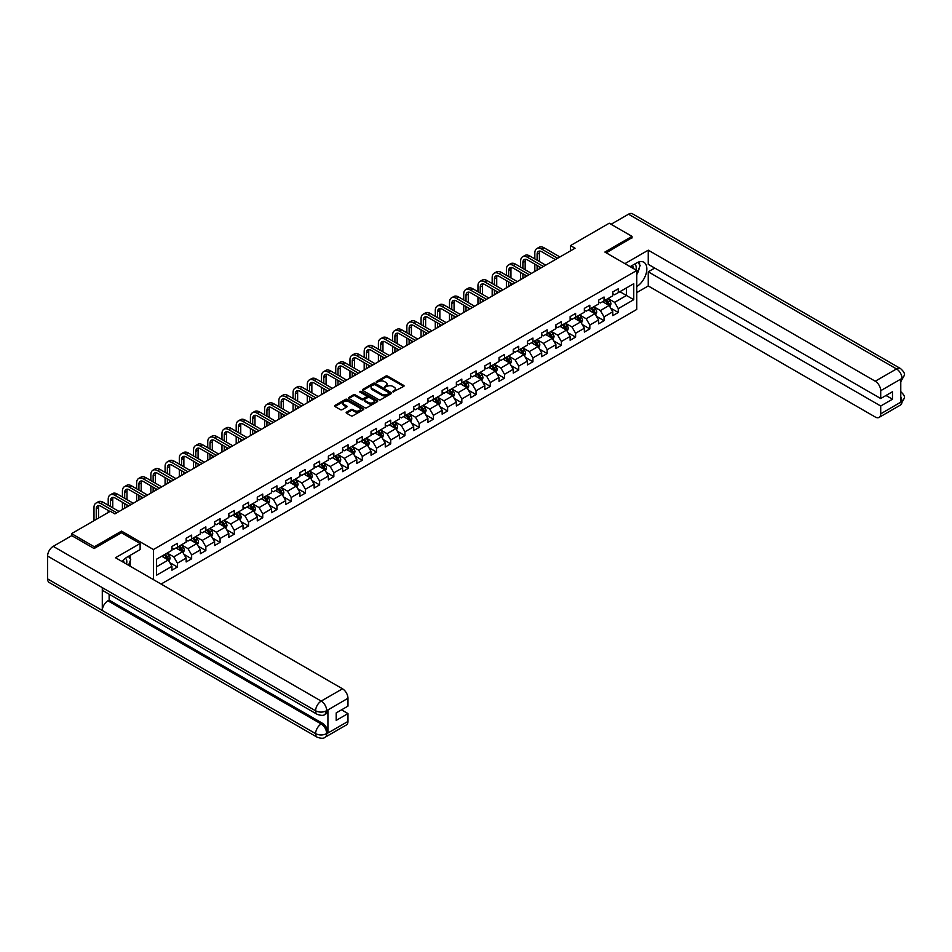 <?xml version="1.0" encoding="UTF-8"?>
<svg xmlns="http://www.w3.org/2000/svg" width="952" height="952" viewBox="0 0 952 952"><rect width="100%" height="100%" fill="white"/><g stroke="black" fill="none" stroke-linecap="round" stroke-linejoin="round"><path stroke-width="1.43" d="M392.938 391.915L403.696 386.429A1.261 0.726 0 0 0 403.696 385.393L387.595 376.099A1.261 0.726 0 0 0 385.798 376.099L376.302 381.585L376.302 382.311L378.777 381.597A4.046 2.332 0 0 1 384.501 381.597L385.846 382.371A4.046 2.332 0 0 1 387.036 384.025A4.046 2.332 0 0 1 385.846 385.679L384.62 387.119L387.107 386.405A4.046 2.332 0 0 1 392.831 386.405L394.176 387.178A4.046 2.332 0 0 1 395.354 388.832A4.046 2.332 0 0 1 394.176 390.487L392.938 391.915L392.938 391.201M346.528 412.156A1.261 0.726 0 0 0 346.528 413.192L351.038 415.798A1.261 0.726 0 0 0 352.835 415.798L363.39 409.705A1.261 0.726 0 0 0 363.39 408.67L347.278 399.376A1.261 0.726 0 0 0 345.493 399.376L334.937 405.469A1.261 0.726 0 0 0 334.937 406.504L340.388 409.657A1.261 0.726 0 0 0 342.185 409.657L346.707 407.039A1.261 0.726 0 0 0 346.707 406.004L343.993 404.445A3.38 1.952 0 0 1 343.006 403.065A3.38 1.952 0 0 1 345.088 401.256A3.38 1.952 0 0 1 348.777 401.685L359.38 407.801A3.38 1.952 0 0 1 360.38 409.182A3.38 1.952 0 0 1 358.285 410.99A3.38 1.952 0 0 1 354.596 410.574L352.835 409.55A1.261 0.726 0 0 0 351.038 409.55L346.528 412.156L346.528 413.192M121.535 532.799L121.535 531.109L94.367 546.793L71.578 533.644L71.578 535.738M121.535 531.109L153.439 549.53L636.769 270.487L636.769 309.436L161.09 584.064M632.033 237.964L632.033 236.382L604.865 252.066L636.769 270.487M632.033 236.382L609.232 223.22L570.498 245.592L570.498 250.852M71.578 533.644L110.313 511.272L114.871 513.902L575.056 248.222L570.498 245.592M378.872 399.733A1.261 0.726 0 0 0 380.657 399.733L391.212 393.64A1.261 0.726 0 0 0 391.212 392.605L375.112 383.299A1.261 0.726 0 0 0 373.327 383.299L362.76 389.404A1.261 0.726 0 0 0 362.76 390.439L378.872 399.733M360.034 392.105L377.289 401.685L366.746 407.765A1.261 0.726 0 0 1 364.961 407.765L348.848 398.471L353.37 395.877L353.37 394.83L348.848 397.436A1.261 0.726 0 0 0 348.848 398.471L348.848 397.436M353.37 395.877A1.261 0.726 0 0 1 355.155 395.877L355.155 394.83A1.261 0.726 0 0 0 353.37 394.83M355.155 394.83L361.689 398.59A1.261 0.726 0 0 0 363.474 398.59L366.472 396.865A1.261 0.726 0 0 0 366.472 395.83L359.678 391.903L360.927 391.189L377.301 400.637A1.261 0.726 0 0 1 377.301 401.673L377.301 400.637M153.439 579.637L153.439 549.53M169.801 562.608L177.417 567.011L177.417 563.168L186.164 558.11L186.164 561.954L191.638 558.8L191.638 554.957L200.384 549.899L200.384 553.743L205.858 550.589L205.858 546.745L214.605 541.688L214.605 545.532L220.079 542.378L220.079 538.534L228.825 533.477L228.825 537.321L234.299 534.167L234.299 530.323L243.046 525.266L243.046 529.11L248.52 525.956L248.52 522.112L257.266 517.055L257.266 520.899L262.74 517.745L262.74 513.902L271.487 508.844L271.487 512.688L276.961 509.534L276.961 505.69L285.707 500.645L285.707 504.477L291.181 501.323L291.181 497.479L299.928 492.434L299.928 496.266L305.402 493.112L305.402 489.268L314.148 484.223L314.148 488.067L319.622 484.901L319.622 481.058L328.369 476.012L328.369 479.856L333.843 476.69L333.843 472.846L342.589 467.801L342.589 471.645L348.063 468.479L348.063 464.635L356.81 459.59L356.81 463.434L362.284 460.268L362.284 456.424L371.03 451.379L371.03 455.223L376.504 452.057L376.504 448.213L385.262 443.168L385.262 447.012L390.725 443.846L390.725 440.014L399.483 434.957L399.483 438.801L404.945 435.635L404.945 431.803L413.703 426.746L413.703 430.59L419.166 427.436L419.166 423.592L427.924 418.535L427.924 422.379L433.386 419.225L433.386 415.381L442.144 410.324L442.144 414.168L447.607 411.014L447.607 407.17L456.365 402.113L456.365 405.957L461.827 402.803L461.827 398.959L470.585 393.902L470.585 397.746L476.048 394.592L476.048 390.748L484.806 385.691L484.806 389.535L490.268 386.381L490.268 382.537L499.026 377.48L499.026 381.324L504.489 378.17L504.489 374.326L513.247 369.269L513.247 373.113L518.721 369.959L518.721 366.115L527.467 361.058L527.467 364.902L532.942 361.748L532.942 357.904L541.688 352.847L541.688 356.691L547.162 353.537L547.162 349.693L555.909 344.648L555.909 348.48L561.382 345.326L561.382 341.482L570.129 336.437L570.129 340.269L575.603 337.115L575.603 333.271L584.35 328.226L584.35 332.058L589.823 328.904L589.823 325.06L598.57 320.015L598.57 323.858L604.044 320.693L604.044 316.849L612.791 311.804L612.791 315.647L618.264 312.482L618.264 308.638L633.758 299.69L633.758 283.696L626.464 287.909L626.464 295.489L633.758 299.69M177.417 567.011L171.943 570.165L171.943 566.321L156.449 575.27L156.449 559.264L171.943 550.327L171.943 546.484L177.417 543.318L177.417 547.162L186.164 542.116L186.164 538.273L191.638 535.107L191.638 538.951L200.384 533.905L200.384 530.062L205.858 526.896L205.858 530.74L214.605 525.694L214.605 521.851L220.079 518.697L220.079 522.529L228.825 517.483L228.825 513.64L234.299 510.486L234.299 514.318L243.046 509.272L243.046 505.429L248.52 502.275L248.52 506.107L257.266 501.061L257.266 497.218L262.74 494.064L262.74 497.908L271.487 492.85L271.487 489.007L276.961 485.853L276.961 489.697L285.707 484.639L285.707 480.796L291.181 477.642L291.181 481.486L299.928 476.428L299.928 472.585L305.402 469.431L305.402 473.275L314.148 468.217L314.148 464.374L319.622 461.22L319.622 465.064L328.369 460.006L328.369 456.163L333.843 453.009L333.843 456.853L342.589 451.795L342.589 447.952L348.063 444.798L348.063 448.642L356.81 443.584L356.81 439.741L362.284 436.587L362.284 440.431L371.03 435.373L371.03 431.53L376.504 428.376L376.504 432.22L385.262 427.162L385.262 423.319L390.725 420.165L390.725 424.009L399.483 418.951L399.483 415.12L404.945 411.954L404.945 415.798L413.703 410.74L413.703 406.909L419.166 403.743L419.166 407.587L427.924 402.541L427.924 398.698L433.386 395.532L433.386 399.376L442.144 394.33L442.144 390.487L447.607 387.321L447.607 391.165L456.365 386.119L456.365 382.276L461.827 379.11L461.827 382.954L470.585 377.908L470.585 374.065L476.048 370.899L476.048 374.743L484.806 369.697L484.806 365.854L490.268 362.688L490.268 366.532L499.026 361.486L499.026 357.643L504.489 354.489L504.489 358.321L513.247 353.275L513.247 349.432L518.721 346.278L518.721 350.11L527.467 345.064L527.467 341.221L532.942 338.067L532.942 341.911L541.688 336.853L541.688 333.01L547.162 329.856L547.162 333.7L555.909 328.642L555.909 324.799L561.382 321.645L561.382 325.489L570.129 320.431L570.129 316.588L575.603 313.434L575.603 317.278L584.35 312.22L584.35 308.377L589.823 305.223L589.823 309.067L598.57 304.009L598.57 300.166L604.044 297.012L604.044 300.856L612.791 295.798L612.791 291.955L618.264 288.801L618.264 292.645L633.758 283.696M175.953 548.007L182.522 551.791L173.764 556.849L167.207 553.064M171.943 548.221L173.764 549.268L177.417 547.162M173.764 556.849L177.417 563.168M182.522 551.791L186.164 558.11M190.174 539.796L196.743 543.592L187.984 548.638L181.427 544.853M186.164 540.01L187.984 541.057L191.638 538.951M187.984 548.638L191.638 554.957M196.743 543.592L200.384 549.899M204.394 531.585L210.963 535.381L202.205 540.427L195.648 536.642M200.384 531.799L202.205 532.846L205.858 530.74M202.205 540.427L205.858 546.745M210.963 535.381L214.605 541.688M218.615 523.374L225.184 527.17L216.425 532.216L209.868 528.431M214.605 523.588L216.425 524.635L220.079 522.529M216.425 532.216L220.079 538.534M225.184 527.17L228.825 533.477M232.835 515.163L239.404 518.959L230.646 524.005L224.089 520.22M228.825 515.377L230.646 516.424L234.299 514.318M230.646 524.005L234.299 530.323M239.404 518.959L243.046 525.266M247.056 506.952L253.625 510.748L244.866 515.794L238.309 512.009M243.046 507.166L244.866 508.213L248.52 506.107M244.866 515.794L248.52 522.112M253.625 510.748L257.266 517.055M261.276 498.741L267.845 502.537L259.087 507.583L252.53 503.798M257.266 498.955L259.087 500.002L262.74 497.908M259.087 507.583L262.74 513.902M267.845 502.537L271.487 508.844M275.497 490.53L282.066 494.326L273.307 499.372L266.75 495.587M271.487 490.744L273.307 491.803L276.961 489.697M273.307 499.372L276.961 505.69M282.066 494.326L285.707 500.645M289.717 482.319L296.286 486.115L287.528 491.161L280.971 487.376M285.707 482.533L287.528 483.592L291.181 481.486M287.528 491.161L291.181 497.479M296.286 486.115L299.928 492.434M303.938 474.108L310.507 477.904L301.76 482.95L295.191 479.165M299.928 474.322L301.76 475.381L305.402 473.275M301.76 482.95L305.402 489.268M310.507 477.904L314.148 484.223M318.158 465.909L324.727 469.693L315.981 474.75L309.412 470.954M314.148 466.111L315.981 467.17L319.622 465.064M315.981 474.75L319.622 481.058M324.727 469.693L328.369 476.012M332.379 457.698L338.948 461.482L330.201 466.539L323.632 462.743M328.369 457.9L330.201 458.959L333.843 456.853M330.201 466.539L333.843 472.846M338.948 461.482L342.589 467.801M346.599 449.487L353.168 453.271L344.422 458.328L337.853 454.532M342.589 449.689L344.422 450.748L348.063 448.642M344.422 458.328L348.063 464.635M353.168 453.271L356.81 459.59M360.82 441.276L367.389 445.06L358.642 450.118L352.073 446.321M356.81 441.478L358.642 442.537L362.284 440.431M358.642 450.118L362.284 456.424M367.389 445.06L371.03 451.379M375.052 433.065L381.609 436.849L372.863 441.906L366.294 438.11M371.03 433.267L372.863 434.326L376.504 432.22M372.863 441.906L376.504 448.213M381.609 436.849L385.262 443.168M389.273 424.854L395.83 428.638L387.083 433.695L380.514 429.899M385.262 425.056L387.083 426.115L390.725 424.009M387.083 433.695L390.725 440.014M395.83 428.638L399.483 434.957M403.493 416.643L410.05 420.427L401.304 425.484L394.735 421.688M399.483 416.857L401.304 417.904L404.945 415.798M401.304 425.484L404.945 431.803M410.05 420.427L413.703 426.746M417.714 408.432L424.271 412.216L415.524 417.273L408.955 413.477M413.703 408.646L415.524 409.693L419.166 407.587M415.524 417.273L419.166 423.592M424.271 412.216L427.924 418.535M431.934 400.221L438.491 404.005L429.745 409.062L423.176 405.278M427.924 400.435L429.745 401.482L433.386 399.376M429.745 409.062L433.386 415.381M438.491 404.005L442.144 410.324M446.155 392.01L452.712 395.794L443.965 400.851L437.396 397.067M442.144 392.224L443.965 393.271L447.607 391.165M443.965 400.851L447.607 407.17M452.712 395.794L456.365 402.113M460.375 383.799L466.932 387.583L458.186 392.64L451.617 388.856M456.365 384.013L458.186 385.06L461.827 382.954M458.186 392.64L461.827 398.959M466.932 387.583L470.585 393.902M474.596 375.588L481.153 379.384L472.406 384.43L465.837 380.645M470.585 375.802L472.406 376.849L476.048 374.743M472.406 384.43L476.048 390.748M481.153 379.384L484.806 385.691M488.816 367.377L495.373 371.173L486.627 376.218L480.058 372.434M484.806 367.591L486.627 368.638L490.268 366.532M486.627 376.218L490.268 382.537M495.373 371.173L499.026 377.48M503.037 359.166L509.594 362.962L500.847 368.007L494.278 364.223M499.026 359.38L500.847 360.427L504.489 358.321M500.847 368.007L504.489 374.326M509.594 362.962L513.247 369.269M517.257 350.955L523.826 354.751L515.068 359.797L508.511 356.012M513.247 351.169L515.068 352.216L518.721 350.11M515.068 359.797L518.721 366.115M523.826 354.751L527.467 361.058M531.478 342.744L538.047 346.54L529.288 351.585L522.731 347.801M527.467 342.958L529.288 344.005L532.942 341.911M529.288 351.585L532.942 357.904M538.047 346.54L541.688 352.847M545.698 334.533L552.267 338.329L543.509 343.375L536.952 339.59M541.688 334.747L543.509 335.794L547.162 333.7M543.509 343.375L547.162 349.693M552.267 338.329L555.909 344.648M559.919 326.322L566.488 330.118L557.729 335.163L551.172 331.379M555.909 326.536L557.729 327.595L561.382 325.489M557.729 335.163L561.382 341.482M566.488 330.118L570.129 336.437M574.139 318.111L580.708 321.907L571.95 326.952L565.393 323.168M570.129 318.325L571.95 319.384L575.603 317.278M571.95 326.952L575.603 333.271M580.708 321.907L584.35 328.226M588.36 309.9L594.929 313.696L586.17 318.753L579.613 314.957M584.35 310.114L586.17 311.173L589.823 309.067M586.17 318.753L589.823 325.06M594.929 313.696L598.57 320.015M602.58 301.701L609.149 305.485L600.391 310.542L593.834 306.746M598.57 301.903L600.391 302.962L604.044 300.856M600.391 310.542L604.044 316.849M609.149 305.485L612.791 311.804M619.907 291.693L626.464 295.489L614.611 302.331L608.054 298.535M612.791 293.692L614.611 294.751L618.264 292.645M614.611 302.331L618.264 308.638M94.367 546.793L94.367 548.376M156.449 566.845L168.302 560.002L161.733 556.218M168.302 560.002L171.943 566.321M610.648 308.091L618.264 312.482M596.428 316.302L604.044 320.693M582.207 324.513L589.823 328.904M567.987 332.724L575.603 337.115M553.766 340.935L561.382 345.326M539.546 349.146L547.162 353.537M525.325 357.357L532.942 361.748M511.105 365.568L518.721 369.959M496.885 373.779L504.489 378.17M482.664 381.978L490.268 386.381M468.443 390.189L476.048 394.592M454.223 398.4L461.827 402.803M440.002 406.611L447.607 411.014M425.782 414.822L433.386 419.225M411.562 423.033L419.166 427.436M397.341 431.244L404.945 435.635M383.12 439.455L390.725 443.846M368.888 447.666L376.504 452.057M354.668 455.877L362.284 460.268M340.447 464.088L348.063 468.479M326.227 472.299L333.843 476.69M312.006 480.51L319.622 484.901M297.786 488.721L305.402 493.112M283.565 496.932L291.181 501.323M269.345 505.143L276.961 509.534M255.124 513.354L262.74 517.745M240.904 521.565L248.52 525.956M226.683 529.776L234.299 534.167M212.463 537.987L220.079 542.378M198.242 546.186L205.858 550.589M184.022 554.397L191.638 558.8M393.295 392.045L394.176 391.534A4.046 2.332 0 0 0 395.354 389.88L395.354 388.832M387.036 384.025L387.036 385.084A4.046 2.332 0 0 1 385.846 386.738L384.977 387.238M403.696 385.393L403.696 386.429L387.595 377.147A1.261 0.726 0 0 0 385.798 377.147L376.647 382.43M391.212 392.605L391.212 393.64L375.112 384.358A1.261 0.726 0 0 0 373.327 384.358L362.783 390.439L362.76 389.404M388.975 393.485L388.975 392.76L374.838 384.596L372.291 385.346A4.046 2.332 0 0 0 371.101 387A4.046 2.332 0 0 0 372.291 388.654L381.954 394.235A4.046 2.332 0 0 0 387.678 394.235L388.975 393.485L388.975 394.533L388.975 393.807M371.101 387L371.101 388.047A4.046 2.332 0 0 0 372.291 389.701L372.291 388.654M388.975 394.533L387.678 395.282A4.046 2.332 0 0 1 381.954 395.282L372.291 389.701M355.155 395.877L361.689 399.65A1.261 0.726 0 0 0 363.474 399.65L366.472 397.924A1.261 0.726 0 0 0 366.841 397.4L366.841 396.353M368.472 402.506A3.38 1.952 0 0 0 372.161 402.934A3.38 1.952 0 0 0 374.243 401.125A3.38 1.952 0 0 0 373.255 399.745L369.519 397.591A1.261 0.726 0 0 0 367.734 397.591L364.735 399.316A1.261 0.726 0 0 0 364.735 400.352L368.472 402.506L368.472 403.565A3.38 1.952 0 0 0 372.161 403.981A3.38 1.952 0 0 0 374.243 402.184L374.243 401.125M364.366 399.84L364.366 400.887A1.261 0.726 0 0 0 364.735 401.411L364.735 400.352M368.472 403.565L364.735 401.411M360.38 409.182L360.38 410.241A3.38 1.952 0 0 1 358.285 412.049A3.38 1.952 0 0 1 354.596 411.621L352.835 410.598A1.261 0.726 0 0 0 351.038 410.598L346.54 413.204M343.006 403.065L343.006 404.112A3.38 1.952 0 0 0 343.993 405.504L343.993 404.445M346.707 406.004L346.707 407.039L343.993 405.504M363.39 408.67L363.39 409.705L347.278 400.423A1.261 0.726 0 0 0 345.493 400.423L334.949 406.516L334.937 405.469M609.863 306.734L610.946 303.997A3.415 1.975 -120 0 0 609.863 301.094L607.983 298.583M604.698 302.914L603.425 301.213M605.151 300.213L607.031 302.724A3.415 1.975 60 0 1 608.007 304.783L609.101 304.14A3.415 1.975 -120 0 0 608.126 302.093L606.245 299.582M605.389 300.07L607.483 302.855A1.737 1 60 0 1 607.793 303.39L609.101 304.14M534.834 258.896L534.834 253.006A9.675 5.581 60 0 1 536.833 248.579L539.118 247.258A9.675 5.581 60 0 1 543.949 247.734L559.919 256.957M536.833 248.579A9.675 5.581 60 0 1 541.664 249.055L557.646 258.278M555.361 259.587L541.664 251.685A6.45 3.725 -120 0 0 538.451 251.364A6.45 3.725 -120 0 0 537.106 254.315L537.106 260.205M539.796 251.066A6.45 3.725 -120 0 0 539.391 253.006L539.391 261.526M537.106 265.477L537.106 270.13M539.391 266.786L539.391 268.809M534.834 271.439L534.834 264.156M635.936 269.999A8.378 4.843 120 0 0 634.698 264.049M633.27 268.464A5.736 3.308 120 0 0 632.08 265.572A5.736 3.308 120 0 0 632.068 265.572M637.899 262.3L640.137 265.489L636.769 274.176M126.533 564.108A8.378 4.843 120 0 0 125.426 558.253M123.867 562.561A5.736 3.308 120 0 0 123.272 560.204M128.449 556.325L130.733 559.586L128.532 565.262M636.769 286.54A14.506 8.378 120 0 0 646.099 273.748A14.506 8.378 120 0 0 643.838 262.24A14.506 8.378 120 0 0 636.591 262.954L630.153 266.667M636.769 292.585L648.252 285.957L648.252 271.796L880.707 406.004L880.707 413.846L902.127 401.375L900.77 402.006L900.77 379.372L901.996 378.408L880.707 390.689A7.735 4.462 -120 0 0 875.245 381.216L896.522 368.936L628.522 214.2L611.065 224.279M654.726 268.059L648.252 271.796M886.003 395.485L892.476 399.221L892.476 391.748L880.707 398.531L648.252 264.323L648.252 250.174L875.245 381.216M624.917 263.644L648.252 250.174M648.252 285.957L875.245 417.012A7.735 4.462 -120 0 0 879.112 417.392A7.735 4.462 -120 0 0 880.707 413.846M628.522 214.2A7.925 4.582 -60 0 1 632.485 213.807L900.497 368.543A7.925 4.582 -60 0 0 896.522 368.936A7.735 4.462 60 0 1 901.996 378.408M880.707 398.531L880.707 390.689M892.476 399.221L880.707 406.004M632.033 237.643L606.234 252.851M636.769 274.592A14.506 8.378 120 0 0 639.399 267.381M639.637 264.775A14.506 8.378 120 0 0 639.28 261.824M900.77 396.603L901.996 401.304M900.497 391.439C903.603 394.235 904.912 396.472 904.4 398.138L902.139 401.375M900.497 368.543C903.603 371.316 904.9 373.565 904.4 375.302L902.139 378.479M317.254 714.369A7.925 4.582 -60 0 1 315.612 710.799C319.265 712.548 322.906 712.536 326.548 710.751L325.084 714.357C323.787 715.678 321.181 715.678 317.254 714.369L103.935 591.216A7.925 4.582 -60 0 1 102.292 587.634L47.6 556.063A7.925 4.582 -60 0 1 53.205 546.353L71.757 535.643L94.093 548.53L121.439 532.739L140.123 543.533L140.123 549.59L127.187 557.063A14.506 8.378 120 0 0 122.106 561.549M140.123 543.533L115.513 557.741L342.506 688.796A7.735 4.462 60 0 1 347.968 698.268L347.968 706.11L336.211 712.905L336.211 720.378L347.968 713.583L347.968 721.426A7.735 4.462 60 0 1 346.373 724.972L325.084 737.253A7.735 4.462 -120 0 0 326.691 733.718L347.968 721.426M129.877 566.035L132.923 567.797M130.186 565.845L130.186 560.99M130.186 558.812L130.186 555.325M325.084 737.253C323.847 738.562 321.24 738.573 317.254 737.264L49.242 582.529A7.925 4.582 -60 0 1 47.6 578.899L102.292 610.482A7.925 4.582 -60 0 1 107.897 600.819L321.217 723.984L322.442 723.27A7.735 4.462 60 0 1 327.916 732.742L327.916 710.109A7.735 4.462 60 0 1 326.31 713.655L325.084 714.357M47.6 556.063L47.6 578.899M53.205 546.353L321.217 701.088A7.925 4.582 -60 0 0 315.612 710.799L102.292 587.634L102.292 610.482L315.612 733.635C319.253 735.396 322.895 735.396 326.548 733.635L326.691 733.718M347.968 713.583L341.494 709.847M109.135 594.215L109.135 600.117L322.442 723.27M109.135 600.117L107.897 600.819M595.643 314.945L596.726 312.208A3.415 1.975 -120 0 0 595.643 309.305L593.762 306.794M590.478 311.125L589.205 309.424M590.93 308.424L592.81 310.935A3.415 1.975 60 0 1 593.786 312.982L594.881 312.351A3.415 1.975 -120 0 0 593.905 310.304L592.025 307.793M591.168 308.281L593.263 311.066A1.737 1 60 0 1 593.572 311.601L594.881 312.351M581.422 323.156L582.505 320.419A3.415 1.975 -120 0 0 581.422 317.516L579.542 315.005M576.257 319.337L574.984 317.635M576.71 316.635L578.59 319.146A3.415 1.975 60 0 1 579.566 321.193L580.66 320.562A3.415 1.975 -120 0 0 579.685 318.515L577.804 316.005M576.948 316.492L579.042 319.277A1.737 1 60 0 1 579.351 319.812L580.66 320.562M520.613 267.107L520.613 261.217A9.675 5.581 60 0 1 522.612 256.79L524.897 255.469A9.675 5.581 60 0 1 529.728 255.945L545.698 265.168M522.612 256.79A9.675 5.581 60 0 1 527.444 257.266L543.425 266.489M541.141 267.798L527.444 259.896A6.45 3.725 -120 0 0 524.231 259.575A6.45 3.725 -120 0 0 522.886 262.526L522.886 268.416M525.575 259.277A6.45 3.725 -120 0 0 525.171 261.217L525.171 269.737M522.886 273.688L522.886 278.341M525.171 274.997L525.171 277.02M520.613 279.65L520.613 272.367M506.393 275.318L506.393 269.416A9.675 5.581 60 0 1 508.392 265.001L510.677 263.68A9.675 5.581 60 0 1 515.508 264.156L531.478 273.379M508.392 265.001A9.675 5.581 60 0 1 513.223 265.477L529.193 274.7M526.92 276.009L513.223 268.107A6.45 3.725 -120 0 0 510.01 267.786A6.45 3.725 -120 0 0 508.665 270.737L508.665 276.627M511.355 267.488A6.45 3.725 -120 0 0 510.95 269.416L510.95 277.948M508.665 281.899L508.665 286.552M510.95 283.208L510.95 285.231M506.393 287.861L506.393 280.578M567.202 331.367L568.284 328.63A3.415 1.975 -120 0 0 567.202 325.727L565.321 323.216M562.037 327.548L560.764 325.846M562.489 324.846L564.369 327.357A3.415 1.975 60 0 1 565.345 329.404L566.44 328.773A3.415 1.975 -120 0 0 565.464 326.726L563.584 324.215M562.727 324.703L564.81 327.488A1.737 1 60 0 1 565.131 328.023L566.44 328.773M552.981 339.578L554.064 336.841A3.415 1.975 -120 0 0 552.981 333.938L551.089 331.427M547.817 335.758L546.531 334.057M548.269 333.057L550.149 335.568A3.415 1.975 60 0 1 551.125 337.615L552.22 336.984A3.415 1.975 -120 0 0 551.244 334.937L549.363 332.427M548.507 332.914L550.589 335.699A1.737 1 60 0 1 550.91 336.235L552.22 336.984M538.761 347.789L539.843 345.052A3.415 1.975 -120 0 0 538.761 342.149L536.868 339.626M533.596 343.969L532.311 342.268M534.048 341.268L535.928 343.779A3.415 1.975 60 0 1 536.904 345.826L537.999 345.195A3.415 1.975 -120 0 0 537.023 343.148L535.143 340.626M534.286 341.125L536.369 343.91A1.737 1 60 0 1 536.69 344.445L537.999 345.195M492.172 283.529L492.172 277.627A9.675 5.581 60 0 1 494.171 273.2L496.456 271.891A9.675 5.581 60 0 1 501.287 272.367L517.257 281.59M494.171 273.2A9.675 5.581 60 0 1 499.003 273.688L514.972 282.911M512.7 284.22L499.003 276.318A6.45 3.725 -120 0 0 495.778 275.997A6.45 3.725 -120 0 0 494.445 278.948L494.445 284.838M497.134 275.699A6.45 3.725 -120 0 0 496.73 277.627L496.73 286.159M494.445 290.11L494.445 294.763M496.73 291.419L496.73 293.442M492.172 296.072L492.172 288.789M477.952 291.74L477.952 285.838A9.675 5.581 60 0 1 479.951 281.411L482.236 280.102A9.675 5.581 60 0 1 487.067 280.578L503.037 289.801M479.951 281.411A9.675 5.581 60 0 1 484.782 281.899L500.752 291.122M498.479 292.431L484.782 284.529A6.45 3.725 -120 0 0 481.557 284.208A6.45 3.725 -120 0 0 480.224 287.159L480.224 293.049M482.914 283.91A6.45 3.725 -120 0 0 482.509 285.838L482.509 294.37M480.224 298.321L480.224 302.974M482.509 299.63L482.509 301.653M477.952 304.283L477.952 297M463.731 299.951L463.731 294.049A9.675 5.581 60 0 1 465.73 289.622L468.003 288.313A9.675 5.581 60 0 1 472.846 288.789L488.816 298.012M465.73 289.622A9.675 5.581 60 0 1 470.562 290.11L486.531 299.321M484.259 300.642L470.562 292.74A6.45 3.725 -120 0 0 467.337 292.419A6.45 3.725 -120 0 0 466.004 295.37L466.004 301.26M468.693 292.121A6.45 3.725 -120 0 0 468.289 294.049L468.289 302.581M466.004 306.532L466.004 311.173M468.289 307.841L468.289 309.864M463.731 312.494L463.731 305.211M524.54 355.988L525.623 353.263A3.415 1.975 -120 0 0 524.54 350.348L522.648 347.837M519.375 352.18L518.09 350.479M519.828 349.479L521.708 351.99A3.415 1.975 60 0 1 522.684 354.037L523.778 353.406A3.415 1.975 -120 0 0 522.803 351.347L520.923 348.837M520.066 349.336L522.148 352.121A1.737 1 60 0 1 522.47 352.656L523.778 353.406M449.511 308.162L449.511 302.26A9.675 5.581 60 0 1 451.51 297.833L453.783 296.524A9.675 5.581 60 0 1 458.626 297L474.596 306.223M451.51 297.833A9.675 5.581 60 0 1 456.341 298.321L472.311 307.532M470.038 308.853L456.341 300.951A6.45 3.725 -120 0 0 453.116 300.63A6.45 3.725 -120 0 0 451.783 303.581L451.783 309.471M454.473 300.332A6.45 3.725 -120 0 0 454.068 302.26L454.068 310.792M451.783 314.731L451.783 319.384M454.068 316.052L454.068 318.075M449.511 320.705L449.511 313.422M510.32 364.2L511.402 361.474A3.415 1.975 -120 0 0 510.308 358.559L508.427 356.048M505.155 360.392L503.87 358.678M505.607 357.678L507.487 360.201A3.415 1.975 60 0 1 508.463 362.248L509.558 361.617A3.415 1.975 -120 0 0 508.582 359.558L506.702 357.048M505.845 357.547L507.928 360.332A1.737 1 60 0 1 508.249 360.856L509.558 361.617M435.29 316.373L435.29 310.471A9.675 5.581 60 0 1 437.289 306.044L439.562 304.735A9.675 5.581 60 0 1 444.405 305.211L460.375 314.434M437.289 306.044A9.675 5.581 60 0 1 442.121 306.532L458.09 315.743M455.818 317.064L442.121 309.162A6.45 3.725 -120 0 0 438.896 308.841A6.45 3.725 -120 0 0 437.563 311.792L437.563 317.682M440.252 308.543A6.45 3.725 -120 0 0 439.848 310.471L439.848 319.003M437.563 322.942L437.563 327.595M439.848 324.263L439.848 326.286M435.29 328.916L435.29 321.633M496.099 372.41L497.182 369.685A3.415 1.975 -120 0 0 496.087 366.77L494.207 364.259M490.935 368.602L489.649 366.889M491.387 365.889L493.267 368.4A3.415 1.975 60 0 1 494.243 370.459L495.337 369.828A3.415 1.975 -120 0 0 494.362 367.769L492.481 365.259M491.625 365.758L493.707 368.543A1.737 1 60 0 1 494.028 369.067L495.337 369.828M421.07 324.584L421.07 318.682A9.675 5.581 60 0 1 423.069 314.255L425.342 312.946A9.675 5.581 60 0 1 430.185 313.422L446.155 322.645M423.069 314.255A9.675 5.581 60 0 1 427.9 314.731L443.87 323.954M441.597 325.275L427.9 317.373A6.45 3.725 -120 0 0 424.675 317.052A6.45 3.725 -120 0 0 423.342 320.003L423.342 325.893M426.032 316.754A6.45 3.725 -120 0 0 425.627 318.682L425.627 327.214M423.342 331.153L423.342 335.806M425.627 332.474L425.627 334.497M421.07 337.127L421.07 329.844M481.879 380.622L482.962 377.896A3.415 1.975 -120 0 0 481.867 374.981L479.986 372.47M476.714 376.813L475.429 375.1M477.166 374.1L479.046 376.611A3.415 1.975 60 0 1 480.022 378.67L481.117 378.039A3.415 1.975 -120 0 0 480.141 375.98L478.261 373.47M477.404 373.969L479.487 376.754A1.737 1 60 0 1 479.808 377.278L481.117 378.039M406.849 332.783L406.849 326.893A9.675 5.581 60 0 1 408.848 322.466L411.121 321.157A9.675 5.581 60 0 1 415.964 321.633L431.934 330.856M408.848 322.466A9.675 5.581 60 0 1 413.68 322.942L429.649 332.165M427.377 333.486L413.68 325.584A6.45 3.725 -120 0 0 410.455 325.263A6.45 3.725 -120 0 0 409.122 328.214L409.122 334.104M411.8 324.965A6.45 3.725 -120 0 0 411.407 326.893L411.407 335.425M409.122 339.364L409.122 344.017M411.407 340.685L411.407 342.708M406.849 345.338L406.849 338.055M467.658 388.832L468.741 386.107A3.415 1.975 -120 0 0 467.646 383.192L465.766 380.681M462.493 385.024L461.208 383.311M462.946 382.311L464.826 384.822A3.415 1.975 60 0 1 465.802 386.881L466.897 386.25A3.415 1.975 -120 0 0 465.921 384.192L464.04 381.681M463.184 382.18L465.266 384.965A1.737 1 60 0 1 465.587 385.489L466.897 386.25M392.617 340.995L392.617 335.104A9.675 5.581 60 0 1 394.628 330.677L396.901 329.368A9.675 5.581 60 0 1 401.744 329.844L417.714 339.067M394.628 330.677A9.675 5.581 60 0 1 399.459 331.153L415.429 340.376M413.156 341.697L399.459 333.795A6.45 3.725 -120 0 0 396.234 333.474A6.45 3.725 -120 0 0 394.901 336.425L394.901 342.315M397.579 333.176A6.45 3.725 -120 0 0 397.186 335.104L397.186 343.636M394.901 347.575L394.901 352.228M397.186 348.896L397.186 350.919M392.617 353.549L392.617 346.266M453.438 397.043L454.52 394.318A3.415 1.975 -120 0 0 453.426 391.403L451.545 388.892M448.273 393.235L446.988 391.522M448.725 390.522L450.605 393.033A3.415 1.975 60 0 1 451.581 395.092L452.676 394.461A3.415 1.975 -120 0 0 451.7 392.402L449.82 389.892M448.963 390.391L451.046 393.176A1.737 1 60 0 1 451.367 393.7L452.676 394.461M378.396 349.205L378.396 343.315A9.675 5.581 60 0 1 380.407 338.888L382.68 337.579A9.675 5.581 60 0 1 387.523 338.055L403.493 347.278M380.407 338.888A9.675 5.581 60 0 1 385.239 339.364L401.208 348.587M398.936 349.908L385.239 341.994A6.45 3.725 -120 0 0 382.014 341.685A6.45 3.725 -120 0 0 380.681 344.636L380.681 350.526M383.358 341.387A6.45 3.725 -120 0 0 382.954 343.315L382.954 351.847M380.681 355.786L380.681 360.439M382.954 357.107L382.954 359.13M378.396 361.76L378.396 354.477M439.217 405.255L440.3 402.529A3.415 1.975 -120 0 0 439.205 399.614L437.325 397.103M434.052 401.447L432.767 399.733M434.505 398.733L436.385 401.244A3.415 1.975 60 0 1 437.361 403.303L438.455 402.672A3.415 1.975 -120 0 0 437.48 400.613L435.599 398.103M434.743 398.602L436.825 401.387A1.737 1 60 0 1 437.147 401.911L438.455 402.672M364.176 357.416L364.176 351.526A9.675 5.581 60 0 1 366.187 347.099L368.46 345.778A9.675 5.581 60 0 1 373.291 346.266L389.273 355.489M366.187 347.099A9.675 5.581 60 0 1 371.018 347.575L386.988 356.798M384.715 358.119L371.018 350.205A6.45 3.725 -120 0 0 367.793 349.896A6.45 3.725 -120 0 0 366.46 352.847L366.46 358.737M369.138 349.598A6.45 3.725 -120 0 0 368.733 351.526L368.733 360.046M366.46 363.997L366.46 368.65M368.733 365.318L368.733 367.341M364.176 369.971L364.176 362.688M424.997 413.465L426.079 410.74A3.415 1.975 -120 0 0 424.985 407.825L423.104 405.314M419.832 409.657L418.547 407.944M420.284 406.944L422.164 409.455A3.415 1.975 60 0 1 423.14 411.514L424.235 410.883A3.415 1.975 -120 0 0 423.259 408.825L421.379 406.314M420.522 406.813L422.605 409.598A1.737 1 60 0 1 422.926 410.122L424.235 410.883M349.955 365.627L349.955 359.737A9.675 5.581 60 0 1 351.966 355.31L354.239 353.989A9.675 5.581 60 0 1 359.071 354.477L375.052 363.7M351.966 355.31A9.675 5.581 60 0 1 356.798 355.786L372.767 365.009M370.495 366.33L356.798 358.416A6.45 3.725 -120 0 0 353.573 358.107A6.45 3.725 -120 0 0 352.24 361.058L352.24 366.948M354.917 357.809A6.45 3.725 -120 0 0 354.513 359.737L354.513 368.257M352.24 372.208L352.24 376.861M354.513 373.529L354.513 375.552M349.955 378.182L349.955 370.899M410.776 421.677L411.859 418.951A3.415 1.975 -120 0 0 410.764 416.036L408.884 413.525M405.6 417.868L404.326 416.155M406.064 415.155L407.944 417.666A3.415 1.975 60 0 1 408.92 419.725L410.014 419.094A3.415 1.975 -120 0 0 409.039 417.035L407.158 414.525M406.302 415.024L408.384 417.809A1.737 1 60 0 1 408.705 418.333L410.014 419.094M335.735 373.838L335.735 367.948A9.675 5.581 60 0 1 337.746 363.521L340.019 362.2A9.675 5.581 60 0 1 344.85 362.688L360.832 371.899M337.746 363.521A9.675 5.581 60 0 1 342.577 363.997L358.547 373.22M356.262 374.541L342.577 366.627A6.45 3.725 -120 0 0 339.352 366.306A6.45 3.725 -120 0 0 338.019 369.257L338.019 375.159M340.697 366.008A6.45 3.725 -120 0 0 340.292 367.948L340.292 376.468M338.019 380.419L338.019 385.072M340.292 381.74L340.292 383.751M335.735 386.393L335.735 379.11M396.556 429.887L397.638 427.15A3.415 1.975 -120 0 0 396.544 424.247L394.663 421.736M391.379 426.068L390.106 424.366M391.843 423.366L393.723 425.877A3.415 1.975 60 0 1 394.699 427.936L395.794 427.305A3.415 1.975 -120 0 0 394.818 425.247L392.938 422.736M392.081 423.235L394.164 426.02A1.737 1 60 0 1 394.485 426.544L395.794 427.305M321.514 382.05L321.514 376.159A9.675 5.581 60 0 1 323.525 371.732L325.798 370.411A9.675 5.581 60 0 1 330.63 370.899L346.599 380.11M323.525 371.732A9.675 5.581 60 0 1 328.357 372.208L344.327 381.431M342.042 382.752L328.357 374.838A6.45 3.725 -120 0 0 325.132 374.517A6.45 3.725 -120 0 0 323.799 377.468L323.799 383.37M326.476 374.219A6.45 3.725 -120 0 0 326.072 376.159L326.072 384.679M323.799 388.63L323.799 393.283M326.072 389.951L326.072 391.962M321.514 394.604L321.514 387.309M382.335 438.098L383.418 435.362A3.415 1.975 -120 0 0 382.323 432.458L380.443 429.947M377.159 434.279L375.885 432.577M377.623 431.577L379.503 434.088A3.415 1.975 60 0 1 380.479 436.147L381.573 435.516A3.415 1.975 -120 0 0 380.598 433.457L378.706 430.947M377.861 431.435L379.943 434.231A1.737 1 60 0 1 380.264 434.755L381.573 435.516M307.294 390.26L307.294 384.37A9.675 5.581 60 0 1 309.305 379.943L311.578 378.622A9.675 5.581 60 0 1 316.409 379.11L332.379 388.321M309.305 379.943A9.675 5.581 60 0 1 314.136 380.419L330.106 389.642M327.821 390.963L314.136 383.049A6.45 3.725 -120 0 0 310.911 382.728A6.45 3.725 -120 0 0 309.578 385.679L309.578 391.581M312.256 382.43A6.45 3.725 -120 0 0 311.851 384.37L311.851 392.89M309.578 396.841L309.578 401.494M311.851 398.162L311.851 400.173M307.294 402.803L307.294 395.52M368.115 446.31L369.197 443.572A3.415 1.975 -120 0 0 368.103 440.669L366.222 438.158M362.938 442.49L361.665 440.788M363.402 439.788L365.282 442.299A3.415 1.975 60 0 1 366.258 444.358L367.353 443.727A3.415 1.975 -120 0 0 366.377 441.668L364.485 439.158M363.64 439.645L365.723 442.442A1.737 1 60 0 1 366.032 442.966L367.353 443.727M293.073 398.471L293.073 392.581A9.675 5.581 60 0 1 295.084 388.154L297.357 386.833A9.675 5.581 60 0 1 302.189 387.309L318.158 396.532M295.084 388.154A9.675 5.581 60 0 1 299.916 388.63L315.885 397.853M313.601 399.162L299.916 391.26A6.45 3.725 -120 0 0 296.691 390.939A6.45 3.725 -120 0 0 295.358 393.89L295.358 399.792M298.035 390.641A6.45 3.725 -120 0 0 297.631 392.581L297.631 401.101M295.358 405.052L295.358 409.705M297.631 406.361L297.631 408.384M293.073 411.014L293.073 403.731M353.894 454.52L354.977 451.783A3.415 1.975 -120 0 0 353.882 448.88L352.002 446.369M348.718 450.701L347.444 448.999M349.17 447.999L351.062 450.51A3.415 1.975 60 0 1 352.038 452.569L353.132 451.938A3.415 1.975 -120 0 0 352.157 449.88L350.265 447.369M349.408 447.856L351.502 450.653A1.737 1 60 0 1 351.812 451.177L353.132 451.938M278.853 406.683L278.853 400.792A9.675 5.581 60 0 1 280.852 396.365L283.137 395.044A9.675 5.581 60 0 1 287.968 395.52L303.938 404.743M280.852 396.365A9.675 5.581 60 0 1 285.695 396.841L301.665 406.064M299.38 407.373L285.695 399.471A6.45 3.725 -120 0 0 282.47 399.15A6.45 3.725 -120 0 0 281.137 402.101L281.137 408.003M283.815 398.852A6.45 3.725 -120 0 0 283.41 400.792L283.41 409.312M281.137 413.263L281.137 417.916M283.41 414.572L283.41 416.595M278.853 419.225L278.853 411.942M339.674 462.731L340.757 459.995A3.415 1.975 -120 0 0 339.662 457.091L337.781 454.58M334.497 458.912L333.224 457.21M334.949 456.21L336.841 458.721A3.415 1.975 60 0 1 337.817 460.78L338.912 460.149A3.415 1.975 -120 0 0 337.924 458.09L336.044 455.58M335.187 456.067L337.282 458.852A1.737 1 60 0 1 337.591 459.388L338.912 460.149M264.632 414.893L264.632 409.003A9.675 5.581 60 0 1 266.631 404.576L268.916 403.255A9.675 5.581 60 0 1 273.748 403.731L289.717 412.954M266.631 404.576A9.675 5.581 60 0 1 271.475 405.052L287.445 414.275M285.16 415.584L271.475 407.682A6.45 3.725 -120 0 0 268.25 407.361A6.45 3.725 -120 0 0 266.917 410.312L266.917 416.214M269.594 407.063A6.45 3.725 -120 0 0 269.19 409.003L269.19 417.523M266.917 421.474L266.917 426.127M269.19 422.783L269.19 424.806M264.632 427.436L264.632 420.153M325.441 470.942L326.536 468.205A3.415 1.975 -120 0 0 325.441 465.302L323.561 462.791M320.277 467.123L319.003 465.421M320.729 464.421L322.621 466.932A3.415 1.975 60 0 1 323.597 468.991L324.692 468.348A3.415 1.975 -120 0 0 323.704 466.302L321.824 463.791M320.967 464.278L323.061 467.063A1.737 1 60 0 1 323.371 467.599L324.692 468.348M250.412 423.104L250.412 417.214A9.675 5.581 60 0 1 252.411 412.787L254.696 411.466A9.675 5.581 60 0 1 259.527 411.942L275.497 421.165M252.411 412.787A9.675 5.581 60 0 1 257.254 413.263L273.224 422.486M270.939 423.795L257.254 415.893A6.45 3.725 -120 0 0 254.029 415.572A6.45 3.725 -120 0 0 252.696 418.523L252.696 424.413M255.374 415.274A6.45 3.725 -120 0 0 254.969 417.214L254.969 425.734M252.696 429.685L252.696 434.338M254.969 430.994L254.969 433.017M250.412 435.647L250.412 428.364M311.221 479.153L312.315 476.416A3.415 1.975 -120 0 0 311.221 473.513L309.34 471.002M306.056 475.334L304.783 473.632M306.508 472.632L308.388 475.143A3.415 1.975 60 0 1 309.376 477.19L310.471 476.559A3.415 1.975 -120 0 0 309.483 474.512L307.603 472.002M306.746 472.489L308.841 475.274A1.737 1 60 0 1 309.15 475.81L310.471 476.559M236.191 431.315L236.191 425.425A9.675 5.581 60 0 1 238.19 420.998L240.475 419.677A9.675 5.581 60 0 1 245.307 420.153L261.276 429.376M238.19 420.998A9.675 5.581 60 0 1 243.034 421.474L259.003 430.697M256.719 432.006L243.034 424.104A6.45 3.725 -120 0 0 239.809 423.783A6.45 3.725 -120 0 0 238.476 426.734L238.476 432.625M241.154 423.485A6.45 3.725 -120 0 0 240.749 425.425L240.749 433.945M238.476 437.896L238.476 442.549M240.749 439.205L240.749 441.228M236.191 443.858L236.191 436.575M297 487.364L298.095 484.627A3.415 1.975 -120 0 0 297 481.724L295.12 479.213M291.836 483.545L290.562 481.843M292.288 480.843L294.168 483.354A3.415 1.975 60 0 1 295.156 485.401L296.25 484.77A3.415 1.975 -120 0 0 295.263 482.723L293.383 480.213M292.526 480.7L294.62 483.485A1.737 1 60 0 1 294.93 484.021L296.25 484.77M221.971 439.526L221.971 433.624A9.675 5.581 60 0 1 223.97 429.209L226.255 427.888A9.675 5.581 60 0 1 231.086 428.364L247.056 437.587M223.97 429.209A9.675 5.581 60 0 1 228.813 429.685L244.783 438.908M242.498 440.217L228.813 432.315A6.45 3.725 -120 0 0 225.588 431.994A6.45 3.725 -120 0 0 224.255 434.945L224.255 440.835M226.933 431.696A6.45 3.725 -120 0 0 226.528 433.624L226.528 442.156M224.255 446.107L224.255 450.76M226.528 447.416L226.528 449.439M221.971 452.069L221.971 444.786M282.78 495.575L283.863 492.838A3.415 1.975 -120 0 0 282.78 489.935L280.899 487.424M277.615 491.756L276.342 490.054M278.067 489.054L279.947 491.565A3.415 1.975 60 0 1 280.935 493.612L282.018 492.981A3.415 1.975 -120 0 0 281.042 490.935L279.162 488.424M278.305 488.911L280.4 491.696A1.737 1 60 0 1 280.709 492.232L282.018 492.981M207.75 447.737L207.75 441.835A9.675 5.581 60 0 1 209.749 437.408L212.034 436.099A9.675 5.581 60 0 1 216.866 436.575L232.835 445.798M209.749 437.408A9.675 5.581 60 0 1 214.593 437.896L230.562 447.119M228.278 448.428L214.593 440.526A6.45 3.725 -120 0 0 211.368 440.205A6.45 3.725 -120 0 0 210.023 443.156L210.023 449.046M212.712 439.907A6.45 3.725 -120 0 0 212.308 441.835L212.308 450.367M210.023 454.318L210.023 458.971M212.308 455.627L212.308 457.65M207.75 460.28L207.75 452.997M268.559 503.786L269.642 501.049A3.415 1.975 -120 0 0 268.559 498.146L266.679 495.623M263.395 499.967L262.121 498.265M263.847 497.265L265.727 499.776A3.415 1.975 60 0 1 266.715 501.823L267.798 501.192A3.415 1.975 -120 0 0 266.822 499.145L264.942 496.635M264.085 497.123L266.179 499.907A1.737 1 60 0 1 266.489 500.443L267.798 501.192M193.53 455.948L193.53 450.046A9.675 5.581 60 0 1 195.529 445.619L197.814 444.31A9.675 5.581 60 0 1 202.645 444.786L218.615 454.009M195.529 445.619A9.675 5.581 60 0 1 200.36 446.107L216.342 455.33M214.057 456.639L200.36 448.737A6.45 3.725 -120 0 0 197.147 448.416A6.45 3.725 -120 0 0 195.803 451.367L195.803 457.257M198.492 448.118A6.45 3.725 -120 0 0 198.087 450.046L198.087 458.578M195.803 462.529L195.803 467.182M198.087 463.838L198.087 465.861M193.53 468.491L193.53 461.208M254.339 511.998L255.422 509.26A3.415 1.975 -120 0 0 254.339 506.357L252.458 503.834M249.174 508.178L247.901 506.476M249.626 505.476L251.506 507.987A3.415 1.975 60 0 1 252.482 510.034L253.577 509.403A3.415 1.975 -120 0 0 252.601 507.356L250.721 504.834M249.864 505.333L251.959 508.118A1.737 1 60 0 1 252.268 508.654L253.577 509.403M179.309 464.159L179.309 458.257A9.675 5.581 60 0 1 181.308 453.83L183.593 452.521A9.675 5.581 60 0 1 188.425 452.997L204.394 462.22M181.308 453.83A9.675 5.581 60 0 1 186.14 454.318L202.121 463.529M199.837 464.85L186.14 456.948A6.45 3.725 -120 0 0 182.927 456.627A6.45 3.725 -120 0 0 181.582 459.578L181.582 465.468M184.271 456.329A6.45 3.725 -120 0 0 183.867 458.257L183.867 466.789M181.582 470.74L181.582 475.381M183.867 472.049L183.867 474.072M179.309 476.702L179.309 469.419M240.118 520.197L241.201 517.471A3.415 1.975 -120 0 0 240.118 514.556L238.238 512.045M234.954 516.389L233.68 514.687M235.406 513.687L237.286 516.198A3.415 1.975 60 0 1 238.262 518.245L239.357 517.614A3.415 1.975 -120 0 0 238.381 515.556L236.501 513.045M235.644 513.544L237.738 516.329A1.737 1 60 0 1 238.048 516.865L239.357 517.614M165.089 472.37L165.089 466.468A9.675 5.581 60 0 1 167.088 462.041L169.373 460.732A9.675 5.581 60 0 1 174.204 461.208L190.174 470.431M167.088 462.041A9.675 5.581 60 0 1 171.919 462.529L187.901 471.74M185.616 473.061L171.919 465.159A6.45 3.725 -120 0 0 168.706 464.838A6.45 3.725 -120 0 0 167.362 467.789L167.362 473.68M170.051 464.54A6.45 3.725 -120 0 0 169.646 466.468L169.646 475M167.362 478.939L167.362 483.592M169.646 480.26L169.646 482.283M165.089 484.913L165.089 477.63M225.898 528.408L226.981 525.683A3.415 1.975 -120 0 0 225.898 522.767L224.017 520.256M220.733 524.6L219.46 522.886M221.185 521.886L223.065 524.409A3.415 1.975 60 0 1 224.041 526.456L225.136 525.825A3.415 1.975 -120 0 0 224.16 523.767L222.28 521.256M221.423 521.755L223.518 524.54A1.737 1 60 0 1 223.827 525.064L225.136 525.825M150.868 480.582L150.868 474.679A9.675 5.581 60 0 1 152.867 470.252L155.152 468.943A9.675 5.581 60 0 1 159.984 469.419L175.953 478.642M152.867 470.252A9.675 5.581 60 0 1 157.699 470.74L173.669 479.951M171.396 481.272L157.699 473.37A6.45 3.725 -120 0 0 154.486 473.049A6.45 3.725 -120 0 0 153.141 476L153.141 481.89M155.83 472.751A6.45 3.725 -120 0 0 155.426 474.679L155.426 483.211M153.141 487.15L153.141 491.803M155.426 488.471L155.426 490.494M150.868 493.124L150.868 485.841M211.677 536.619L212.76 533.893A3.415 1.975 -120 0 0 211.677 530.978L209.797 528.467M206.513 532.811L205.239 531.097M206.965 530.097L208.845 532.608A3.415 1.975 60 0 1 209.821 534.667L210.916 534.036A3.415 1.975 -120 0 0 209.94 531.978L208.06 529.467M207.203 529.966L209.285 532.751A1.737 1 60 0 1 209.607 533.275L210.916 534.036M136.648 488.792L136.648 482.89A9.675 5.581 60 0 1 138.647 478.463L140.932 477.154A9.675 5.581 60 0 1 145.763 477.63L161.733 486.853M138.647 478.463A9.675 5.581 60 0 1 143.478 478.939L159.448 488.162M157.175 489.483L143.478 481.581A6.45 3.725 -120 0 0 140.253 481.26A6.45 3.725 -120 0 0 138.921 484.211L138.921 490.101M141.61 480.962A6.45 3.725 -120 0 0 141.205 482.89L141.205 491.422M138.921 495.361L138.921 500.014M141.205 496.682L141.205 498.705M136.648 501.335L136.648 494.052M197.457 544.83L198.54 542.105A3.415 1.975 -120 0 0 197.457 539.189L195.576 536.678M192.292 541.022L191.007 539.308M192.744 538.308L194.625 540.819A3.415 1.975 60 0 1 195.6 542.878L196.695 542.247A3.415 1.975 -120 0 0 195.719 540.189L193.839 537.678M192.982 538.178L195.065 540.962A1.737 1 60 0 1 195.386 541.486L196.695 542.247M122.427 496.992L122.427 491.101A9.675 5.581 60 0 1 124.426 486.674L126.711 485.365A9.675 5.581 60 0 1 131.543 485.841L147.512 495.064M124.426 486.674A9.675 5.581 60 0 1 129.258 487.15L145.228 496.373M142.955 497.694L129.258 489.792A6.45 3.725 -120 0 0 126.033 489.471A6.45 3.725 -120 0 0 124.7 492.422L124.7 498.312M127.389 489.173A6.45 3.725 -120 0 0 126.985 491.101L126.985 499.633M124.7 503.572L124.7 508.225M126.985 504.893L126.985 506.916M122.427 509.546L122.427 502.263M183.236 553.041L184.319 550.315A3.415 1.975 -120 0 0 183.236 547.4L181.344 544.889M178.072 549.233L176.786 547.519M178.524 546.519L180.404 549.03A3.415 1.975 60 0 1 181.38 551.089L182.475 550.458A3.415 1.975 -120 0 0 181.499 548.4L179.619 545.889M178.762 546.388L180.844 549.173A1.737 1 60 0 1 181.166 549.697L182.475 550.458M108.207 505.203L108.207 499.312A9.675 5.581 60 0 1 110.206 494.885L112.491 493.576A9.675 5.581 60 0 1 117.322 494.052L133.292 503.275M110.206 494.885A9.675 5.581 60 0 1 115.037 495.361L131.007 504.584M128.734 505.905L115.037 498.003A6.45 3.725 -120 0 0 111.812 497.682A6.45 3.725 -120 0 0 110.48 500.633L110.48 506.523M113.169 497.384A6.45 3.725 -120 0 0 112.764 499.312L112.764 507.844M108.207 512.497L108.207 510.474M169.016 561.252L170.099 558.527A3.415 1.975 -120 0 0 169.016 555.611L167.124 553.1M163.851 557.444L162.566 555.73M164.303 554.73L166.184 557.241A3.415 1.975 60 0 1 167.159 559.3L168.254 558.669A3.415 1.975 -120 0 0 167.278 556.611L165.398 554.1M164.541 554.6L166.624 557.384A1.737 1 60 0 1 166.945 557.908L168.254 558.669M93.986 520.696L93.986 507.523A9.675 5.581 60 0 1 95.985 503.096L98.258 501.787A9.675 5.581 60 0 1 103.102 502.263L119.071 511.486M95.985 503.096A9.675 5.581 60 0 1 100.817 503.572L116.787 512.795M109.956 511.486L100.817 506.202A6.45 3.725 -120 0 0 97.592 505.893A6.45 3.725 -120 0 0 96.259 508.844L96.259 519.387M98.948 505.595A6.45 3.725 -120 0 0 98.544 507.523L98.544 518.067M394.176 391.534L394.176 390.487M384.62 387.119L384.62 386.393M385.846 386.738L385.846 385.679M376.302 382.311L376.302 381.585M385.798 377.147L385.798 376.099M387.595 377.147L387.595 376.099M373.327 384.358L373.327 383.299M375.112 384.358L375.112 383.299M381.954 395.282L381.954 394.235M387.678 395.282L387.678 394.235M361.689 399.65L361.689 398.59M363.474 399.65L363.474 398.59M366.472 397.924L366.472 396.865M360.927 392.236L360.927 391.189M351.038 410.598L351.038 409.55M352.835 410.598L352.835 409.55M354.596 411.621L354.596 410.574M345.493 400.423L345.493 399.376M347.278 400.423L347.278 399.376M608.804 305.295L610.934 304.069M608.126 302.093L609.863 301.094M605.698 303.498L607.031 302.724M543.949 247.734L541.664 249.055M539.391 253.006L537.106 254.315M904.4 398.162L900.39 405.1A7.735 4.462 -120 0 0 901.996 401.565M900.77 381.942L901.996 378.67M327.916 732.742L326.56 733.635M347.968 698.268L326.56 710.751M326.691 710.823L327.916 710.109M326.691 710.561A7.735 4.462 60 0 0 321.217 701.088L342.506 688.796M317.254 737.264A7.925 4.582 -60 0 1 315.612 733.635A7.925 4.582 -60 0 1 321.217 723.984C324.513 726.186 326.334 729.339 326.691 733.457M594.583 313.505L596.702 312.28M593.905 310.304L595.643 309.305M591.478 311.709L592.81 310.935M580.363 321.716L582.481 320.491M579.685 318.515L581.422 317.516M577.257 319.92L578.59 319.146M529.728 255.945L527.444 257.266M525.171 261.217L522.886 262.526M515.508 264.156L513.223 265.477M510.95 269.416L508.665 270.737M566.142 329.916L568.261 328.702M565.464 326.726L567.202 325.727M563.037 328.131L564.369 327.357M551.922 338.127L554.04 336.913M551.244 334.937L552.981 333.938M548.816 336.33L550.149 335.568M537.702 346.338L539.82 345.124M537.023 343.148L538.761 342.149M534.596 344.541L535.928 343.779M501.287 272.367L499.003 273.688M496.73 277.627L494.445 278.948M487.067 280.578L484.782 281.899M482.509 285.838L480.224 287.159M472.846 288.789L470.562 290.11M468.289 294.049L466.004 295.37M523.481 354.549L525.599 353.323M522.803 351.347L524.54 350.348M520.375 352.752L521.708 351.99M458.626 297L456.341 298.321M454.068 302.26L451.783 303.581M509.26 362.76L511.379 361.534M508.582 359.558L510.308 358.559M506.155 360.963L507.487 360.201M444.405 305.211L442.121 306.532M439.848 310.471L437.563 311.792M495.04 370.971L497.158 369.745M494.362 367.769L496.087 366.77M491.934 369.174L493.267 368.4M430.185 313.422L427.9 314.731M425.627 318.682L423.342 320.003M480.82 379.182L482.938 377.956M480.141 375.98L481.867 374.981M477.714 377.385L479.046 376.611M415.964 321.633L413.68 322.942M411.407 326.893L409.122 328.214M466.599 387.393L468.717 386.167M465.921 384.192L467.646 383.192M463.493 385.596L464.826 384.822M401.744 329.844L399.459 331.153M397.186 335.104L394.901 336.425M452.378 395.604L454.497 394.378M451.7 392.402L453.426 391.403M449.273 393.807L450.605 393.033M387.523 338.055L385.239 339.364M382.954 343.315L380.681 344.636M438.158 403.815L440.276 402.589M437.48 400.613L439.205 399.614M435.052 402.018L436.385 401.244M373.291 346.266L371.018 347.575M368.733 351.526L366.46 352.847M423.938 412.026L426.056 410.8M423.259 408.825L424.985 407.825M420.82 410.229L422.164 409.455M359.071 354.477L356.798 355.786M354.513 359.737L352.24 361.058M409.717 420.237L411.835 419.011M409.039 417.035L410.764 416.036M406.599 418.44L407.944 417.666M344.85 362.688L342.577 363.997M340.292 367.948L338.019 369.257M395.497 428.448L397.615 427.222M394.818 425.247L396.544 424.247M392.379 426.651L393.723 425.877M330.63 370.899L328.357 372.208M326.072 376.159L323.799 377.468M381.276 436.659L383.394 435.433M380.598 433.457L382.323 432.458M378.158 434.862L379.503 434.088M316.409 379.11L314.136 380.419M311.851 384.37L309.578 385.679M367.055 444.87L369.174 443.644M366.377 441.668L368.103 440.669M363.938 443.073L365.282 442.299M302.189 387.309L299.916 388.63M297.631 392.581L295.358 393.89M352.835 453.081L354.953 451.855M352.157 449.88L353.882 448.88M349.717 451.284L351.062 450.51M287.968 395.52L285.695 396.841M283.41 400.792L281.137 402.101M338.615 461.292L340.733 460.066M337.924 458.09L339.662 457.091M335.497 459.495L336.841 458.721M273.748 403.731L271.475 405.052M269.19 409.003L266.917 410.312M324.394 469.503L326.512 468.277M323.704 466.302L325.441 465.302M321.276 467.706L322.621 466.932M259.527 411.942L257.254 413.263M254.969 417.214L252.696 418.523M310.173 477.714L312.292 476.488M309.483 474.512L311.221 473.513M307.056 475.917L308.388 475.143M245.307 420.153L243.034 421.474M240.749 425.425L238.476 426.734M295.953 485.925L298.071 484.699M295.263 482.723L297 481.724M292.835 484.128L294.168 483.354M231.086 428.364L228.813 429.685M226.528 433.624L224.255 434.945M281.721 494.124L283.851 492.91M281.042 490.935L282.78 489.935M278.615 492.339L279.947 491.565M216.866 436.575L214.593 437.896M212.308 441.835L210.023 443.156M267.5 502.335L269.63 501.121M266.822 499.145L268.559 498.146M264.394 500.538L265.727 499.776M202.645 444.786L200.36 446.107M198.087 450.046L195.803 451.367M253.28 510.546L255.41 509.332M252.601 507.356L254.339 506.357M250.174 508.749L251.506 507.987M188.425 452.997L186.14 454.318M183.867 458.257L181.582 459.578M239.059 518.757L241.177 517.531M238.381 515.556L240.118 514.556M235.953 516.96L237.286 516.198M174.204 461.208L171.919 462.529M169.646 466.468L167.362 467.789M224.839 526.968L226.957 525.742M224.16 523.767L225.898 522.767M221.733 525.171L223.065 524.409M159.984 469.419L157.699 470.74M155.426 474.679L153.141 476M210.618 535.179L212.736 533.953M209.94 531.978L211.677 530.978M207.512 533.382L208.845 532.608M145.763 477.63L143.478 478.939M141.205 482.89L138.921 484.211M196.398 543.39L198.516 542.164M195.719 540.189L197.457 539.189M193.292 541.593L194.625 540.819M131.543 485.841L129.258 487.15M126.985 491.101L124.7 492.422M182.177 551.601L184.295 550.375M181.499 548.4L183.236 547.4M179.071 549.804L180.404 549.03M117.322 494.052L115.037 495.361M112.764 499.312L110.48 500.633M167.957 559.812L170.075 558.586M167.278 556.611L169.016 555.611M164.851 558.015L166.184 557.241M103.102 502.263L100.817 503.572M98.544 507.523L96.259 508.844M389.237 394.176L389.237 393.117M879.112 417.392L900.39 405.1M904.4 375.326L900.402 382.204"/></g></svg>
